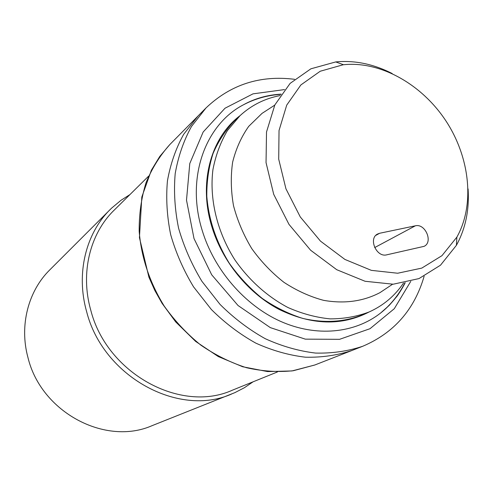 <?xml version="1.0" encoding="UTF-8"?>
<svg xmlns="http://www.w3.org/2000/svg" width="493" height="493" viewBox="0 0 493 493"><rect width="100%" height="100%" fill="white"/><g stroke="black" fill="none" stroke-linecap="round" stroke-linejoin="round"><path stroke-width="0.74" d="M277.38 371.981L232.413 390.179C180.974 413.553 106.716 373.694 90.73 310.029C80.143 272.851 90.065 233.516 114.056 210.271L148.572 176.18M129.936 194.587L121.025 200.263L111.498 208.225L49.738 269.93C28.304 290.987 19.196 325.417 27.941 357.468C41.085 412.444 105.588 446.233 152.164 425.625L234.914 392.625L244.355 387.738L253.1 381.804M294.549 79.305C260.094 75.016 230.576 84.568 205.988 107.967L197.976 116.071L183.636 134.355C175.878 148.393 170.479 163.886 167.441 180.839C165.882 198.359 166.954 216.285 170.664 234.619C175.884 252.841 183.513 270.25 193.558 286.852L211.38 309.524C225.005 323.038 239.832 334.248 255.873 343.159C272.296 350.572 288.843 355.25 305.512 357.209C321.935 357.573 337.477 355.305 352.138 350.406L314.824 364.993L293.28 370.736C278.015 372.314 262.405 371.303 246.457 367.71C230.588 362.626 215.398 355.108 200.873 345.162C187.032 333.952 174.818 320.943 164.243 306.141C149.681 282.52 141.325 257.58 139.18 231.328C139.026 214.307 141.288 198.161 145.977 182.885C151.955 168.396 159.898 155.622 169.808 144.566L197.976 116.071L183.636 134.355C175.878 148.393 170.479 163.886 167.441 180.839C165.882 198.359 166.954 216.285 170.664 234.619C175.884 252.841 183.513 270.25 193.558 286.852L211.38 309.524C225.005 323.038 239.832 334.248 255.873 343.159C272.296 350.572 288.843 355.25 305.512 357.209C321.935 357.573 337.477 355.305 352.138 350.406L362.756 346.259C393.975 332.941 414.434 309.616 424.128 276.277M379.653 233.263L415.346 225.812C425.323 223.15 433.433 242.279 424.023 246.358L386.728 254.832C376.529 257.71 368.117 238.538 377.564 234.033L379.653 233.263L375.808 235.383M280.184 95.568C264.92 98.44 251.541 105.138 240.042 115.645L227.402 130.608C220.537 142.255 215.718 155.233 212.945 169.53C209.235 198.876 217.043 231.765 234.785 259.731C248.928 280.129 267.372 296.663 287.967 307.527C301.95 313.696 315.995 317.48 330.094 318.872C343.954 318.872 356.981 316.561 369.177 311.946C383.381 305.549 394.825 295.911 403.508 283.031M369.177 311.946L362.608 314.836C344.274 322.126 324.351 323.328 302.844 318.435C288.762 313.998 275.223 307.324 262.227 298.413C249.822 288.343 238.858 276.647 229.337 263.317C216.217 242.032 208.699 219.675 206.795 196.239C206.69 181.091 208.779 166.831 213.075 153.44C218.535 140.819 225.769 129.85 234.785 120.538L240.042 115.645M269.899 108.281L262.029 113.39L248.725 126.35C241.342 136.801 235.981 148.726 232.641 162.129C230.601 176.137 230.89 190.643 233.497 205.649C237.447 220.617 243.53 234.927 251.738 248.577C261.025 261.524 271.76 272.771 283.937 282.323C296.687 290.66 309.894 296.669 323.562 300.336C344.385 303.978 363.181 301.414 379.955 292.645L387.763 287.444M392.188 73.537C373.454 63.998 354.646 60.128 335.751 61.927L310.886 68.81L290.13 83.372L274.86 104.904L266.516 131.982L266.041 162.604L273.695 194.297L288.978 224.37L310.621 250.234L336.744 269.708L365.066 281.269L393.217 284.208L418.982 278.588L440.508 265.191L456.401 245.317C465.534 228.684 469.428 209.876 468.079 188.899M343.128 64.774L320.228 71.238L300.878 84.938L286.71 105.138L279.032 130.509L278.705 159.165L285.94 188.801L300.268 216.926L320.499 241.145L344.89 259.423L371.346 270.355L397.666 273.233L421.786 268.106L441.956 255.67L456.875 237.115C475.092 204.687 469.946 157.44 445.888 120.853C421.811 84.278 380.46 60.849 343.473 64.737L343.128 64.774M405.055 282.742C399.01 294.808 390.844 304.914 380.559 313.067L380.528 313.092C354.664 333.323 316.426 337.335 280.437 321.307C244.59 305.204 213.913 269.585 202.093 230.071C185.812 177.64 205.304 124.556 243.462 104.781L243.493 104.769C255.14 98.514 267.668 95.007 281.065 94.262M205.988 107.967L191.5 126.461C183.673 140.678 178.238 156.386 175.2 173.585C173.653 191.37 174.787 209.58 178.589 228.21C183.926 246.74 191.703 264.451 201.933 281.343L220.057 304.428C233.904 318.188 248.971 329.62 265.252 338.703C281.91 346.271 298.69 351.059 315.575 353.074C332.208 353.481 347.935 351.207 362.756 346.259M110.229 209.47C85.862 233.368 75.817 273.529 86.595 311.502C102.926 376.689 178.817 417.633 231.63 394.012M415.346 225.812L374.668 247.585M284.553 89.578L253.014 93.849L225.011 108.226L203.153 132.025L189.78 163.547L186.502 200.164L194.014 238.575L211.707 274.804L238.045 305.518L270.318 327.623L305.296 339.141L339.56 339.326L370.009 328.702L394.289 308.71L410.749 281.386M369.14 311.964C341.809 326.138 311.712 325.251 278.841 309.29C248.034 292.984 222.386 261.5 211.867 226.762C198.26 182.798 210.856 137.59 240.005 115.676M314.824 364.993L291.979 370.946L267.576 371.58L242.661 366.749L218.307 356.575L195.635 341.415L175.681 321.898L162.092 303.374L154.864 290.543L148.904 277.158L139.433 237.632L141.818 197.009L151.369 170.233L159.689 156.552L169.808 144.566M274.743 105.132L262.029 113.39M392.57 284.239L379.955 292.645M343.473 64.737L335.751 61.927M456.875 237.115L456.401 245.317M405.215 282.705C402.14 288.836 397.678 295.449 396.76 296.546L389.242 305.358L380.559 313.067M243.524 104.75C254.967 98.427 267.508 94.884 281.158 94.132M380.528 313.086C390.832 304.748 398.96 294.635 404.919 282.766M280.985 94.379C267.73 95.149 255.232 98.612 243.493 104.769"/></g></svg>
